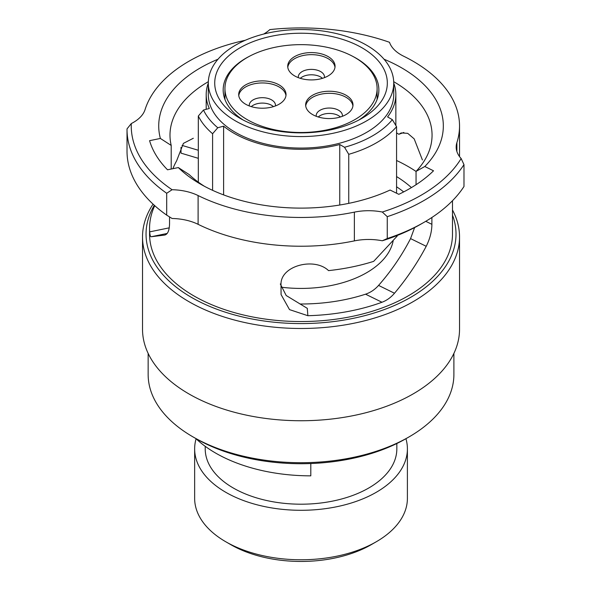 <?xml version="1.0" encoding="UTF-8"?>
<svg xmlns="http://www.w3.org/2000/svg" width="591" height="591" viewBox="0 0 591 591"><rect width="100%" height="100%" fill="white"/><g stroke="black" fill="none" stroke-linecap="round" stroke-linejoin="round"><path stroke-width="0.89" d="M240.005 118.281L240.005 118.281A86.301 49.821 180 0 1 240.005 47.819A86.301 49.821 180 0 1 362.047 47.819A86.301 49.821 180 0 1 362.047 118.281A86.301 49.821 180 0 1 240.005 118.281M358.907 120.003A77.842 44.946 0 0 0 378.868 89.95A77.842 44.946 0 0 0 356.07 58.169A77.842 44.946 0 0 0 353.078 56.529M248.974 56.529A77.842 44.946 0 0 0 223.176 89.95A77.842 44.946 0 0 0 243.145 120.003M376.245 541.777L371.266 544.651A99.332 57.349 180 0 1 230.785 544.651L225.806 541.777A106.38 61.42 0 0 0 376.245 541.777A106.38 61.42 0 0 0 407.398 498.346L407.398 448.879A106.38 61.42 0 0 0 405.928 438.699M396.568 193.22L396.568 126.703A106.801 61.663 180 0 1 348.749 154.317L344.531 147.277L339.759 144.522A94.826 54.749 180 0 1 233.977 133.263A94.826 54.749 180 0 1 223.605 126.164L217.776 127.737L212.597 133.729A106.801 61.663 180 0 1 198.31 116.035L203.481 110.044A101.164 58.406 0 0 0 217.776 127.737M223.605 194.897L223.605 126.164M208.313 83.05L208.313 94.553A92.713 53.522 0 0 0 235.469 132.399A92.713 53.522 0 0 0 336.501 144.005A92.713 53.522 0 0 0 393.732 94.553L393.732 83.05A92.713 53.522 0 0 0 366.583 45.197A92.713 53.522 0 0 0 265.544 33.598A92.713 53.522 0 0 0 208.313 83.05A92.713 53.522 0 0 0 235.469 120.896A92.713 53.522 0 0 0 336.501 132.502A92.713 53.522 0 0 0 393.732 83.05M281.087 287.174A92.713 53.522 0 0 0 393.148 240.914M403.668 191.912A126.806 73.21 0 0 0 396.568 186.771M205.217 446.308L205.217 448.879A95.808 55.318 0 0 0 233.275 487.996A95.808 55.318 0 0 0 337.69 499.986A95.808 55.318 0 0 0 396.834 448.879L396.834 443.516M196.101 438.773A106.38 61.42 0 0 0 194.646 448.879A106.38 61.42 0 0 0 225.806 492.31A106.38 61.42 0 0 0 341.731 505.623A106.38 61.42 0 0 0 407.398 448.879M198.31 182.131L198.31 116.035M212.597 190.332L212.597 133.729M230.785 544.651L225.806 541.777A106.38 61.42 0 0 1 194.646 498.346L194.646 448.879M348.749 203.363L348.749 154.317M203.481 110.044L209.317 108.471A94.826 54.749 180 0 1 206.2 94.553A94.826 54.749 180 0 1 208.313 83.058M344.531 147.277A101.164 58.406 0 0 0 392.358 119.67L396.568 126.703M393.732 83.058A94.826 54.749 180 0 1 395.852 94.553A94.826 54.749 180 0 1 387.578 116.915L392.358 119.67M339.759 205.018L339.759 144.522M263.667 34.056A42.271 24.401 0 0 0 269.836 29.602A169.78 98.025 0 0 1 389.499 42.293A42.271 24.401 0 0 0 403.572 56.175A42.271 24.401 0 0 0 403.616 56.197A158.506 91.516 180 0 1 459.532 125.957A158.506 91.516 180 0 1 456.887 142.616A42.271 24.401 0 0 0 456.178 147.063A42.271 24.401 0 0 0 461.15 158.543L463.979 164.638A174.005 100.463 0 0 1 387.26 216.668L382.281 212.021A169.78 98.025 0 0 0 461.15 158.543M127.021 129.407A174.005 100.463 0 0 0 166.699 193.272L172.084 189.726A169.78 98.025 0 0 1 131.298 123.556L127.021 128.897A174.005 100.463 0 0 0 127.021 129.407L127.021 151.266A174.005 100.463 0 0 0 166.699 215.131L172.084 218.485A42.271 24.401 0 0 1 198.103 224.321A158.506 91.516 0 0 0 198.273 224.403A158.506 91.516 0 0 0 354.371 240.892A42.271 24.401 180 0 1 382.281 240.781A169.78 98.025 0 0 0 421.08 224.026L424.065 222.305A174.005 100.463 0 0 0 463.979 186.497L463.979 164.638M382.281 212.021A42.271 24.401 0 0 0 354.371 212.132A158.506 91.516 180 0 1 198.273 195.636A158.506 91.516 180 0 1 198.103 195.555A42.271 24.401 0 0 0 172.084 189.726M154.303 205.276A154.99 89.477 0 0 0 200.556 302.23A154.99 89.477 0 0 0 380.648 310.866A154.99 89.477 0 0 0 452.492 215.131M452.492 209.997A158.506 91.516 180 0 1 459.532 236.976A158.506 91.516 180 0 1 367.499 320.049A158.506 91.516 180 0 1 198.273 306.655A158.506 91.516 180 0 1 142.52 236.976A158.506 91.516 180 0 1 153.069 204.139M142.52 236.976L142.52 329.224A158.506 91.516 0 0 0 198.273 398.91A158.506 91.516 0 0 0 367.499 412.304A158.506 91.516 0 0 0 459.532 329.224L459.532 236.976M169.551 216.912L169.551 223.716C169.358 230.593 167.704 234.383 164.601 235.078L151.074 236.762C150.402 236.725 149.944 235.092 149.686 231.864A151.466 87.446 180 0 1 149.56 228.348L149.56 234.095A151.466 87.446 0 0 0 202.839 300.679A151.466 87.446 0 0 0 364.544 313.481A151.466 87.446 0 0 0 452.492 234.095L452.492 200.718M396.568 160.493A151.466 87.446 180 0 1 399.213 161.764A151.466 87.446 180 0 1 416.049 171.449M431.888 217.481L431.888 224.321C431.851 231.436 429.967 238.764 426.222 246.299C417.386 262.958 406.815 278.597 394.493 293.239C390.873 297.487 386.706 300.494 381.978 302.252A151.466 87.446 180 0 1 307.867 315.705L289.516 309.618L281.072 294.569L281.02 285.113C279.698 265.751 314.449 256.886 328.537 270.619A151.466 87.446 0 0 0 373.667 261.362L397.182 236.09L397.182 235.506M149.56 228.348A151.466 87.446 180 0 1 154.739 205.668M198.31 158.322L181.009 153.143L181.009 147.366M204.545 186.357A131.032 75.648 0 0 1 189.157 174.552L178.327 167.571A142.305 82.156 0 0 0 200.401 184.052A142.305 82.156 0 0 0 208.771 188.514A142.305 82.156 0 0 0 390.09 190.036L398.814 194.328A153.579 88.665 0 0 0 433.528 170.792L424.796 166.499A142.305 82.156 0 0 0 384.054 59.233M172.934 168.679A131.032 75.648 180 0 1 176.613 160.878L183.409 143.369L193.323 138.257M171.205 169.033L171.205 145.43A131.032 75.648 0 0 1 169.994 135.162A131.032 75.648 0 0 1 208.342 81.684M148.149 353.411L148.149 374.45A152.87 88.258 0 0 0 192.925 436.86L195.916 438.581A148.644 85.821 0 0 0 204.663 443.243A148.644 85.821 0 0 0 406.135 438.581L409.127 436.86A152.87 88.258 0 0 0 453.895 374.45L453.895 353.411M192.925 436.86A152.87 88.258 0 0 0 201.923 441.654A152.87 88.258 0 0 0 409.127 436.86M166.699 215.131L166.699 193.272M387.26 216.668L387.26 238.528A174.005 100.463 0 0 0 424.065 222.305M387.26 238.528L382.281 240.781M416.049 184.71L416.049 171.397L424.796 166.499M416.049 171.397A131.032 75.648 0 0 0 432.058 135.162A131.032 75.648 0 0 0 393.702 81.684M217.998 59.233A142.305 82.156 0 0 0 160.375 138.449L171.205 145.43M411.425 187.598A131.032 75.648 0 0 0 396.568 176.576M396.568 132.857A131.032 75.648 180 0 1 398.851 134.297L401.2 132.931L407.709 133.337L414.188 138.878L422.41 159.947M299.992 303.996A131.032 75.648 0 0 0 365.556 294.185C370.476 292.552 374.812 289.627 378.572 285.409C391.242 270.996 401.902 255.393 410.56 238.601L414.616 227.572M280.297 283.961L286.199 295.515L307.29 308.347L307.867 315.705M160.375 138.449L149.575 140.673A153.579 88.665 0 0 0 167.526 169.794L178.327 167.571M131.298 123.556A42.271 24.401 0 0 0 145.083 109.542A158.506 91.516 180 0 1 245.228 40.299M459.502 156.541A158.506 91.516 0 0 0 459.532 154.716L459.532 125.957M403.845 132.458L398.851 134.297M195.88 438.566A134.556 77.687 0 0 0 215.656 453.09A134.556 77.687 0 0 0 310.8 475.844L310.8 463.536M328.123 56.588A23.67 13.667 0 0 0 302.326 53.626A23.67 13.667 0 0 0 287.714 66.251A23.67 13.667 0 0 0 294.65 75.914A23.67 13.667 0 0 0 320.448 78.876A23.67 13.667 0 0 0 335.06 66.251A23.67 13.667 0 0 0 328.123 56.588M334.986 67.285A23.67 13.667 0 0 0 328.123 58.657A23.67 13.667 0 0 0 303.161 55.51A23.67 13.667 0 0 0 287.787 67.285M324.429 77.657A13.105 7.565 0 0 0 324.489 76.948A13.105 7.565 0 0 0 320.654 71.6A13.105 7.565 0 0 0 306.374 69.96A13.105 7.565 0 0 0 298.285 76.948A13.105 7.565 0 0 0 298.337 77.657M322.472 78.322A13.105 7.565 0 0 0 320.654 77.007A13.105 7.565 0 0 0 300.302 78.322M279.107 84.89A23.67 13.667 0 0 0 253.31 81.927A23.67 13.667 0 0 0 238.698 94.553A23.67 13.667 0 0 0 245.634 104.215A23.67 13.667 0 0 0 271.424 107.178A23.67 13.667 0 0 0 286.037 94.553A23.67 13.667 0 0 0 279.107 84.89M285.97 95.587A23.67 13.667 0 0 0 279.107 86.958A23.67 13.667 0 0 0 254.145 83.804A23.67 13.667 0 0 0 238.764 95.587M275.413 105.952A13.105 7.565 0 0 0 275.472 105.25A13.105 7.565 0 0 0 271.631 99.901A13.105 7.565 0 0 0 257.351 98.261A13.105 7.565 0 0 0 249.269 105.25A13.105 7.565 0 0 0 249.321 105.952M273.456 106.624A13.105 7.565 0 0 0 271.631 105.309A13.105 7.565 0 0 0 251.278 106.624M346.06 95.24A23.67 13.667 0 0 0 320.263 92.277A23.67 13.667 0 0 0 305.65 104.903A23.67 13.667 0 0 0 312.58 114.565A23.67 13.667 0 0 0 338.377 117.528A23.67 13.667 0 0 0 352.99 104.903A23.67 13.667 0 0 0 346.06 95.24M352.923 105.944A23.67 13.667 0 0 0 346.06 97.316A23.67 13.667 0 0 0 321.098 94.161A23.67 13.667 0 0 0 305.717 105.944M342.366 116.309A13.105 7.565 0 0 0 342.425 115.607A13.105 7.565 0 0 0 338.584 110.251A13.105 7.565 0 0 0 324.304 108.618A13.105 7.565 0 0 0 316.215 115.607A13.105 7.565 0 0 0 316.274 116.309M340.409 116.981A13.105 7.565 0 0 0 338.584 115.659A13.105 7.565 0 0 0 318.231 116.981M247.223 119.633A76.084 43.926 0 0 0 330.14 129.156A76.084 43.926 0 0 0 377.11 88.569A76.084 43.926 0 0 0 354.822 57.512A76.084 43.926 0 0 0 271.912 47.989A76.084 43.926 0 0 0 224.942 88.569A76.084 43.926 0 0 0 247.223 119.633M198.103 224.321L198.103 195.555M425.764 221.307L431.888 224.321M378.572 285.409L394.493 293.239M426.222 246.299L410.56 238.601M381.978 302.252L365.556 294.185M167.135 233.46L151.074 236.762M149.686 231.864L169.255 227.845M198.31 150.269L182.065 145.408M354.371 240.892L354.371 212.132M456.887 151.503L456.887 142.616M395.852 125.499L395.852 94.553M206.2 109.313L206.2 94.553M377.11 99.458L377.11 88.569M224.942 99.458L224.942 88.569"/></g></svg>
